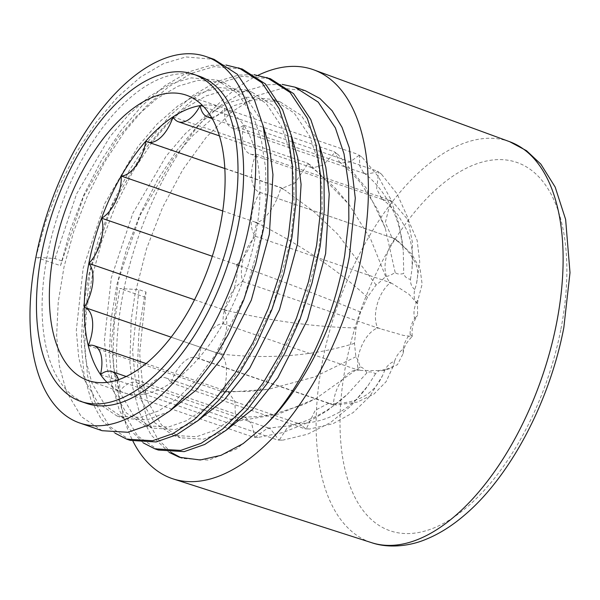 <?xml version="1.0" encoding="UTF-8"?>
<svg xmlns="http://www.w3.org/2000/svg" width="600" height="600" viewBox="0 0 600 600"><rect width="100%" height="100%" fill="white"/><g stroke="black" fill="none" stroke-linecap="round" stroke-linejoin="round"><path stroke-width="0.45" stroke-dasharray="3 2.25" d="M255.96 154.08A31.148 15.908 -71 0 0 259.545 192.225A31.148 15.908 -71 0 0 259.972 192.36A31.148 15.908 -71 0 0 255.382 236.265A31.148 15.908 -71 0 0 242.647 281.498A31.148 15.908 -71 0 0 223.005 323.632A31.148 15.908 -71 0 0 221.737 323.76A31.148 15.908 -71 0 0 198.375 358.545A150.877 77.078 -71 0 0 211.17 342.233A150.877 77.078 -71 0 0 223.005 323.632A150.877 77.078 -71 0 0 242.647 281.498A150.877 77.078 -71 0 0 255.382 236.265A150.877 77.078 -71 0 0 259.972 192.36A150.877 77.078 -71 0 0 255.96 154.08A150.877 77.078 -71 0 0 243.735 125.175A31.148 15.908 -71 0 0 243.263 127.403A31.148 15.908 -71 0 0 250.32 154.058A31.148 15.908 -71 0 0 255.96 154.08L389.692 200.077L390.668 200.572L384.54 200.212L381.735 198.712L376.642 188.843L378.608 172.042L377.475 171.172L381.405 174.097L378.608 172.042M390.668 200.572L393.495 202.695L389.692 200.077M414.78 289.53C411.743 287.1 410.317 283.718 410.49 279.382C406.808 278.625 404.55 276.668 403.732 273.517C399.69 274.485 396.84 274.147 395.175 272.513C391.095 275.077 387.923 276.397 385.658 276.465C381.862 280.358 378.675 283.2 376.103 284.985L367.455 297.248L360.555 312.045L356.077 327.938L354.472 343.358L355.882 356.798C357.405 358.71 358.83 362.093 360.173 366.952C362.34 367.185 364.59 369.142 366.923 372.817C369.457 371.332 372.308 371.663 375.48 373.822C378.053 370.733 381.225 369.413 385.005 369.87C387.285 365.452 390.472 362.61 394.553 361.343C396.255 356.01 399.135 351.923 403.2 349.08C404.077 343.32 406.38 338.392 410.1 334.282C409.995 328.642 411.487 323.347 414.577 318.397C413.423 313.395 413.955 308.257 416.19 302.978C414.022 299.085 413.558 294.6 414.78 289.53L416.393 284.355L419.76 262.065L417.135 240.368L408.45 220.395L393.495 202.695M410.49 279.382L412.058 268.65L412.373 242.085L407.362 216.735L397.088 193.875L381.405 174.097M395.175 272.513L385.23 228.007L366 187.718L338.272 154.74L335.183 152.385L333.877 151.605L334.905 152.43L323.16 165.135L312.502 167.895L310.868 167.055L308.16 163.538L306.772 162.863L307.868 163.733L295.05 182.887L282.285 188.303L279.577 187.132L280.748 188.002C276.69 204.405 264.413 221.843 256.447 222.458L254.955 222.038L256.207 222.87C255.42 237.458 245.632 258.487 236.82 264.45L235.312 264.173L236.647 264.915C239.04 276.218 232.702 298.778 224.077 309.562L222.577 309.405L223.987 310.035C229.163 316.882 226.897 338.767 219.458 353.37L217.987 353.31L219.45 353.805L171.157 337.192M359.228 155.212L362.377 157.575L358.245 154.47L359.228 155.212L349.725 162.18L341.438 163.02L339.293 161.865L335.183 152.385M362.377 157.575L378.33 176.572L390.6 198.968L398.918 223.71L403.245 250.245L403.732 273.517M394.71 238.71L397.47 240.57L391.86 237.33L385.32 222.585L390.75 200.933M416.19 302.978L418.162 299.175L422.13 284.183L420.09 268.972L411.945 254.317L397.47 240.57M390.18 282.48L392.933 284.01L390.09 282.952L389.115 282.255L390.18 282.48C381.735 274.507 383.993 252.623 394.71 239.145M414.577 318.397L417.562 315.36L417.51 303.472L408.817 294.12L392.933 284.01M377.52 327.6L380.325 328.77L377.347 328.065L376.38 327.487L377.52 327.6C371.865 315.173 378.188 292.605 390.09 282.952M410.1 334.282L412.185 336.548L403.305 335.377L380.325 328.77M357.96 369.645L360.892 370.455L357.72 370.058L356.737 369.623L357.96 369.645C355.485 353.933 365.257 332.895 377.347 328.065M403.2 349.08L403.192 353.46L397.418 364.733L382.928 370.62L360.892 370.455M107.025 382.38A150.877 77.078 -71 0 0 119.715 391.207A150.877 77.078 -71 0 0 123.045 392.52A150.877 77.078 -71 0 0 144.075 394.065A150.877 77.078 -71 0 0 171.18 382.815A150.877 77.078 -71 0 0 198.375 358.545L332.115 404.535L333.42 404.513C334.2 387.638 345.615 370.688 356.55 370.118L357.72 370.058M333.42 404.513L336.525 405L332.115 404.535M394.553 361.343L393.518 365.565L386.048 381.757L373.815 394.185L357.278 402.09L336.525 405M306.3 428.783L309.615 429.015L304.913 428.805L306.3 428.783L315.21 410.317L328.327 403.447L333.142 404.835M385.005 369.87L382.44 375.795L369.84 396.33L353.115 412.627L332.97 423.713L309.615 429.015M279.263 440.085L282.795 440.153L277.808 440.062L279.263 440.085L287.138 427.935L296.737 423.472L299.843 423.99L306.007 428.978M375.48 373.822L368.175 385.365L350.812 406.095L330.315 422.692L307.56 434.22L282.795 440.153M254.94 437.303L258.697 437.317L253.447 437.197L254.94 437.303L267.517 428.197L270.3 428.655L278.985 440.13M366.923 372.817L347.618 394.065L327.517 410.535L305.64 423.562L282.615 432.615L258.697 437.317M235.733 420.713L239.663 420.795L234.218 420.495L235.733 420.713L243.353 417.165L245.58 417.562L251.865 424.14L254.708 437.197M360.173 366.952L315.84 398.625L278.438 414.075L239.663 420.795M223.5 391.942L227.572 392.19L222 391.59L228.12 391.785L234.9 401.467L235.56 420.472M355.882 356.798L314.385 377.002L268.56 389.265L227.572 392.19M354.472 343.358C314.362 355.695 270.743 359.347 223.605 354.315L219.45 353.805C226.755 355.47 228.78 374.543 223.41 391.582M223.605 354.315L219.458 353.37M223.987 310.035L228.142 310.875L224.077 309.562M356.077 327.938C317.34 327.188 274.695 321.502 228.142 310.875M236.647 264.915L240.75 266.123L236.82 264.45M360.555 312.045C325.612 297.825 285.675 282.517 240.75 266.123M256.207 222.87L260.183 224.43L256.447 222.458M367.455 297.248C338.362 270.472 302.603 246.195 260.183 224.43M280.748 188.002L284.55 189.892L281.025 187.68M376.103 284.985L337.612 234.067L313.29 211.14L284.55 189.892M307.868 163.733L311.46 165.877L308.16 163.538M385.658 276.465L370.793 239.438L349.343 204.833L311.46 165.877M334.905 152.43L338.272 154.74M211.538 117.413A31.148 15.908 -71 0 0 224.505 108.48L358.245 154.47M200.145 105.615L333.877 151.605M224.505 108.48A31.148 15.908 -71 0 0 232.447 128.145A31.148 15.908 -71 0 0 243.735 125.175A150.877 77.078 -71 0 0 224.505 108.48A150.877 77.078 -71 0 0 221.183 107.16A150.877 77.078 -71 0 0 212.85 105.27A150.877 77.078 -71 0 0 202.312 105.308M199.125 76.155A173.032 88.395 -71 0 0 47.355 255.345A173.032 88.395 -71 0 0 86.588 403.403M102.113 430.702L81.285 416.588L66.383 391.56L59.445 366.233L56.633 335.85L58.238 302.062L64.028 266.888L73.86 231.06L87.713 195.278L104.895 161.64L124.335 132.007L145.665 106.845L168.6 86.797L191.828 73.192L214.028 66.63L242.228 69.023M60.517 265.68L62.062 260.97L55.028 258.555L35.895 257.22L60.517 265.68L70.343 229.853L84.195 194.07L101.377 160.433L120.817 130.792L142.148 105.63L165.083 85.59L188.317 71.985L210.51 65.415L225.907 65.025M130.245 440.377L109.417 426.263L94.515 401.235L87.578 375.907L84.765 345.525L86.37 311.737L92.16 276.562L101.993 240.735L115.845 204.952L133.028 171.315L152.468 141.683L173.797 116.52L196.733 96.472L219.96 82.867L242.16 76.297L270.36 78.698M115.035 433.178L101.31 419.362L90.998 400.028L84.06 374.692L81.248 344.317L82.852 310.53L88.65 275.355L98.475 239.528L112.328 203.745L129.51 170.108L148.95 140.468L170.28 115.305L193.215 95.258L216.45 81.66L238.642 75.09L254.04 74.7M305.46 90.78L282.48 88.252L257.392 95.52L231.517 112.148L206.22 137.31L182.828 169.65L162.562 207.48L146.505 248.805L135.053 293.752L119.805 288.51L138.975 289.627L146.01 292.05L144.42 296.978L135.053 293.752L131.197 319.957L129.892 362.513L132.72 387.577L139.417 412.522L151.08 435.03L169.072 452.362M158.377 450.053L137.55 435.938L122.648 410.91L115.792 386.033L112.92 356.243L114.323 323.093L119.805 288.51M143.167 442.853L129.435 429.037L119.13 409.702L112.192 384.368L109.38 353.993L110.985 320.205L116.782 285.03L126.608 249.202L140.46 213.42L157.642 179.775L177.083 150.142L198.413 124.98L221.347 104.933L244.583 91.335L266.775 84.765L282.173 84.375M35.895 257.22L45.727 221.392L59.58 185.602L76.762 151.965L96.203 122.333L117.532 97.17L140.468 77.123L163.695 63.517L185.895 56.955L214.095 59.347M258.135 75.255A216.285 110.49 -71 0 0 123.075 293.49A216.285 110.49 -71 0 0 132.968 441.217M265.538 424.965L236.722 448.785L208.822 460.095L183 458.513L181.267 457.882M171.3 452.528L157.567 438.713L147.262 419.377L140.407 394.5L137.535 364.71L138.938 331.56L144.42 296.978M55.028 258.555L76.59 193.92L109.845 136.822L129.195 114.12L150 96.045L171.075 83.782L191.205 77.88L216.795 80.085L237.892 93.615L253.515 116.962L261.405 140.407L265.665 168.442L265.942 199.56L262.327 231.885L244.282 297.728L214.545 356.04L196.905 379.327L177.907 398.033L158.648 410.91L140.22 417.397L117 416.01L98.295 403.305L84.945 380.737L78.758 357.877L76.305 330.465L83.16 268.23L104.722 203.595L137.977 146.498L157.328 123.795L178.132 105.712L199.208 93.457L219.337 87.555L244.928 89.76L266.025 103.29L281.647 126.637L289.538 150.083L293.798 178.118L294.075 209.235L290.46 241.56L272.415 307.403L242.678 365.715L225.038 389.002L206.04 407.7L186.78 420.585L168.352 427.072L145.132 425.685L126.427 412.98L113.078 390.412L106.89 367.553L104.438 340.14L111.292 277.905L132.855 213.27L166.11 156.172L185.46 133.47L206.265 115.387L227.34 103.132L247.47 97.23L273.06 99.435L294.157 112.965L309.78 136.312L317.67 159.757L321.93 187.792L322.207 218.91L318.593 251.235L300.548 317.077L270.81 375.39L253.17 398.678L234.173 417.375L214.913 430.26L196.485 436.748L173.265 435.36L154.56 422.655L141.21 400.08L135.097 377.632L132.593 350.752L138.975 289.627M62.062 260.97L83.625 196.343L116.88 139.238L136.23 116.542L157.028 98.46L178.102 86.205L198.24 80.295L223.83 82.5L244.928 96.03L260.55 119.385L262.853 124.823M169.252 411.397L147.248 419.82L124.035 418.433L105.33 405.728L91.972 383.153L85.793 360.293L83.34 332.88L90.195 270.645L111.757 206.017L145.012 148.913L164.363 126.218L185.16 108.135L206.235 95.88L226.373 89.97L251.962 92.175L273.06 105.705L288.683 129.06L290.985 134.498M197.385 421.072L175.38 429.495L152.167 428.107L133.462 415.403L120.105 392.827L113.925 369.968L111.472 342.555L118.328 280.32L139.89 215.692L173.145 158.587L192.495 135.885L213.292 117.81L234.368 105.555L254.505 99.645L280.095 101.85L301.192 115.38L316.815 138.735L319.118 144.172M225.517 430.748L203.513 439.17L180.3 437.783L161.595 425.07L148.238 402.502L142.132 380.055L139.627 353.175L146.01 292.05M173.04 116.865L306.772 162.863M145.845 141.135L279.577 187.132M222.743 210.96L254.955 222.038M212.31 256.267L235.312 264.173M194.535 299.767L222.57 309.405M84.255 307.32L217.987 353.31M88.267 345.6L222 391.59M100.485 374.505L234.218 420.495M198.375 358.545A31.148 15.908 -71 0 0 196.635 357.705A31.148 15.908 -71 0 0 171.18 382.815A31.148 15.908 -71 0 0 165.78 377.888A31.148 15.908 -71 0 0 144.075 394.065A31.148 15.908 -71 0 0 136.545 382.657A31.148 15.908 -71 0 0 119.715 391.207A31.148 15.908 -71 0 0 118.53 379.702M119.715 391.207L253.447 437.197M144.075 394.065L277.808 440.062M171.18 382.815L304.913 428.805M223.005 323.632L356.737 369.623M242.647 281.498L376.38 327.487M255.382 236.265L389.115 282.255M259.972 192.36L393.705 238.35M243.735 125.175L377.475 171.172M378.435 171.803L366.263 174.157L363.675 172.748L359.67 165.885L359.46 155.317M509.632 141.683A212.055 108.33 -71 0 0 322.582 360.915A212.055 108.33 -71 0 0 371.722 542.715M560.925 329.062A194.752 99.488 -71 0 0 489.623 160.425A194.752 99.488 -71 0 0 345.952 364.11A194.752 99.488 -71 0 0 417.248 532.755A194.752 99.488 -71 0 0 560.925 329.062M250.32 154.058L384.54 200.212M381.735 198.712L387.21 203.205L397.965 214.845L406.59 229.673C411.69 241.38 413.513 254.37 412.058 268.65M385.23 228.007L377.445 209.28L361.035 183.33L351.382 172.515L339.293 161.873M391.86 237.33C398.265 241.553 403.65 246.218 408.007 251.31C417.847 264.87 419.153 269.46 416.385 284.355M417.51 303.472L418.162 299.175M412.298 336.263C411.412 328.688 413.16 321.72 417.562 315.36M403.192 353.46C403.433 347.805 406.425 342.165 412.185 336.548M393.518 365.565C391.32 367.26 397.433 366.735 382.928 370.62M328.327 403.447C333.375 404.07 340.597 403.507 349.995 401.745C362.385 398.528 368.062 393.923 371.272 391.065C375.772 387.112 379.493 382.028 382.44 375.795M296.737 423.465C308.663 423.487 319.778 421.327 330.09 416.978L341.243 411.24C351.51 404.947 360.487 396.322 368.175 385.365M267.517 428.197L289.207 425.805C299.707 423.548 309.938 419.722 319.913 414.315C329.73 408.982 338.962 402.232 347.618 394.065M243.353 417.165L257.685 416.618L273.668 414.195L303.165 404.76L315.832 398.625M226.493 391.463L248.197 391.53L268.56 389.265M281.145 187.762L286.373 191.07M310.868 167.055L318.442 172.748L334.98 187.875L349.343 204.833M212.197 118.583L341.438 163.028M221.183 107.16L186.292 95.168M123.045 392.52L88.162 380.528M179.422 457.29L183 458.513M216.795 80.085L223.83 82.5M117 416.01L124.035 418.433M244.928 89.76L251.962 92.175M145.132 425.685L152.167 428.107M273.06 99.435L280.095 101.85M173.265 435.36L180.3 437.783M219.39 135.877L312.502 167.895M224.812 168.532L282.285 188.303M146.1 363.577L228.12 391.785M126.255 376.522L245.587 417.555M136.545 382.657L270.3 428.655M165.78 377.888L299.843 423.99M196.635 357.705L331.327 404.025M259.545 192.225L394.478 238.627M232.447 128.145L366.263 174.157M363.675 172.748C376.65 182.67 386.985 196.507 394.695 214.26C399.278 225.345 402.127 237.337 403.245 250.245"/><path stroke-width="0.9" d="M202.312 105.308A150.877 77.078 -71 0 0 200.145 105.615A31.148 15.908 -71 0 0 207.683 117.03A31.148 15.908 -71 0 0 211.538 117.413M220.5 224.265A150.877 77.078 -71 0 0 186.292 95.168A150.877 77.078 -71 0 0 53.955 251.423A150.877 77.078 -71 0 0 88.162 380.528A150.877 77.078 -71 0 0 220.5 224.265M118.53 379.702A31.148 15.908 -71 0 0 111.773 371.543A31.148 15.908 -71 0 0 100.485 374.505A31.148 15.908 -71 0 0 93.9 345.63A31.148 15.908 -71 0 0 88.267 345.6A31.148 15.908 -71 0 0 84.683 307.455A31.148 15.908 -71 0 0 84.255 307.32A31.148 15.908 -71 0 0 88.838 263.415A31.148 15.908 -71 0 0 101.58 218.183A31.148 15.908 -71 0 0 121.222 176.047A31.148 15.908 -71 0 0 145.845 141.135A31.148 15.908 -71 0 0 147.585 141.975A31.148 15.908 -71 0 0 173.04 116.865A31.148 15.908 -71 0 0 178.44 121.792A31.148 15.908 -71 0 0 200.145 105.615A150.877 77.078 -71 0 0 186.788 109.507A150.877 77.078 -71 0 0 173.04 116.865A150.877 77.078 -71 0 0 145.845 141.135A150.877 77.078 -71 0 0 121.222 176.047A150.877 77.078 -71 0 0 101.58 218.183A150.877 77.078 -71 0 0 88.838 263.415A150.877 77.078 -71 0 0 84.255 307.32A150.877 77.078 -71 0 0 88.267 345.6A150.877 77.078 -71 0 0 100.485 374.505A150.877 77.078 -71 0 0 107.025 382.38M232.725 222.278A173.032 88.395 -71 0 0 193.5 74.22A173.032 88.395 -71 0 0 41.73 253.41A173.032 88.395 -71 0 0 80.955 401.467A173.032 88.395 -71 0 0 232.725 222.278M80.955 401.467L86.588 403.403A173.032 88.395 -71 0 0 238.35 224.212A173.032 88.395 -71 0 0 199.125 76.155L193.5 74.22M35.895 257.22A193.792 99 -71 0 0 79.83 423.037A193.792 99 -71 0 0 249.81 222.345A193.792 99 -71 0 0 205.875 56.52A193.792 99 -71 0 0 35.895 257.22M205.875 56.52L214.095 59.347L237.322 74.28L254.498 100.087L263.138 126.007L267.757 157.012L267.968 191.422L263.873 227.183L255.757 263.595L243.712 300L228.337 334.26L210.608 364.485L190.98 390.232L169.86 410.903L148.433 425.13L127.942 432.278L102.113 430.702L79.83 423.037M225.907 65.025L242.228 69.023L265.455 83.955L282.63 109.762L291.27 135.683L295.89 166.688L296.1 201.097L292.005 236.858L283.89 273.27L271.845 309.675L256.47 343.935L238.74 374.16L219.112 399.908L197.993 420.577L176.565 434.805L156.075 441.952L130.245 440.377L126.735 439.17L115.035 433.178M238.71 67.815L261.938 82.748L279.112 108.555L287.752 134.475L292.373 165.48L292.582 199.89L288.487 235.642L280.373 272.062L268.327 308.468L252.952 342.728L235.222 372.952L215.595 398.7L194.475 419.37L173.055 433.59L152.558 440.745L126.735 439.17M254.04 74.7L270.36 78.698L293.587 93.63L310.763 119.438L319.403 145.358L324.022 176.363L324.233 210.772L320.138 246.525L312.022 282.945L299.978 319.35L284.603 353.61L266.873 383.835L247.245 409.582L226.125 430.252L204.697 444.48L184.208 451.627L158.377 450.053M266.843 77.49L290.07 92.422L307.245 118.23L315.885 144.15L320.505 175.155L320.715 209.565L316.62 245.317L308.505 281.737L296.46 318.142L281.085 352.403L263.355 382.627L243.728 408.375L222.608 429.045L201.188 443.265L180.69 450.42L154.868 448.838L143.167 442.853M349.395 256.59L355.298 198.225L349.32 147.833L342.038 127.328L332.108 110.722L319.815 98.415L305.46 90.78L294.975 87.165L318.202 102.097L335.377 127.905L344.017 153.825L348.638 184.822L348.847 219.24L344.752 254.993C334.222 319.493 302.138 387.938 265.538 424.965C304.058 387.525 337.192 321.03 349.395 256.59M282.173 84.375L294.975 87.165M132.968 441.217A216.285 110.49 -71 0 0 173.19 478.92A216.285 110.49 -71 0 0 361.815 254.565A216.285 110.49 -71 0 0 313.86 69.885A216.285 110.49 -71 0 0 258.135 75.255M169.072 452.362L179.325 457.252L200.243 459.982L220.987 455.347L243.12 443.618L265.538 424.965M181.267 457.882L171.3 452.528M262.853 124.823L269.543 147.833L272.955 174.667L269.362 234.308L251.317 300.15L221.58 358.455L196.32 389.985L169.252 411.397M290.985 134.498L297.675 157.507L301.087 184.343L297.495 243.983L279.45 309.825L249.712 368.13L224.452 399.653L197.385 421.072M319.118 144.172L325.808 167.183L329.22 194.017L325.627 253.657L307.582 319.5L277.845 377.805L252.585 409.327L225.517 430.748M121.222 176.047L222.743 210.96M101.58 218.183L212.31 256.267M88.838 263.415L194.535 299.767M509.632 141.683L526.5 150.69L540.855 164.153L555.18 187.095L565.627 219.458L570 272.678L563.842 327.525C549.893 400.942 510.78 475.838 465 514.725C452.183 525.81 439.035 534.06 425.572 539.475C410.295 545.925 389.018 548.662 371.722 542.715A212.055 108.33 -71 0 0 556.65 322.755A212.055 108.33 -71 0 0 509.632 141.683L313.86 69.885M207.683 117.03L212.197 118.583M158.385 450.053L154.868 448.845M371.722 542.715L173.19 478.92M178.44 121.792L219.39 135.877M147.585 141.975L224.812 168.532M84.683 307.455L171.157 337.192M93.9 345.63L146.1 363.577M111.773 371.543L126.255 376.522"/></g></svg>
